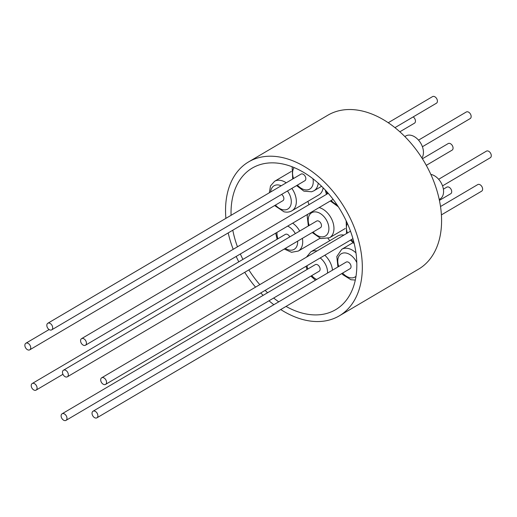 <?xml version="1.0" encoding="UTF-8"?>
<svg xmlns="http://www.w3.org/2000/svg" width="517" height="517" viewBox="0 0 517 517"><rect width="100%" height="100%" fill="white"/><g stroke="black" fill="none" stroke-linecap="round" stroke-linejoin="round"><path stroke-width="0.78" d="M97.887 415.862A3.826 2.546 -120.5 0 0 96.207 412.043A3.826 2.546 -120.5 0 0 93.021 411.235A3.826 2.546 -120.5 0 0 92.032 413.199A3.826 2.546 -120.5 0 0 93.713 417.019A3.826 2.546 -120.5 0 0 96.905 417.826A3.826 2.546 -120.5 0 0 97.887 415.862M93.021 411.235L346.177 262.1A3.826 2.546 59.5 0 1 349.363 262.907A3.826 2.546 59.5 0 1 351.043 266.727A3.826 2.546 59.5 0 1 350.061 268.698L96.905 417.826M61.581 414.253A3.826 2.546 -120.5 0 0 62.137 418.809A3.826 2.546 -120.5 0 0 65.989 420.379A3.826 2.546 -120.5 0 0 66.512 419.907A3.826 2.546 -120.5 0 0 65.956 415.351A3.826 2.546 -120.5 0 0 62.105 413.781A3.826 2.546 -120.5 0 0 61.581 414.253M62.105 413.781L315.26 264.652A3.826 2.546 59.5 0 1 319.105 266.216A3.826 2.546 59.5 0 1 319.668 270.772A3.826 2.546 59.5 0 1 319.144 271.244L65.989 420.379M31.434 386.923A3.826 2.546 -120.5 0 0 36.093 390.115A3.826 2.546 -120.5 0 0 36.875 386.716A3.826 2.546 -120.5 0 0 32.209 383.524A3.826 2.546 -120.5 0 0 31.434 386.923M29.088 344.089A3.826 2.546 -120.5 0 0 25.85 343.243A3.826 2.546 -120.5 0 0 26.503 348.981A3.826 2.546 -120.5 0 0 29.734 349.835A3.826 2.546 -120.5 0 0 29.088 344.089M281.591 194.431A3.826 2.546 59.5 0 1 282.237 194.961A3.826 2.546 59.5 0 1 282.889 200.699L29.734 349.835M51.991 325.342A3.826 2.546 -120.5 0 0 47.81 323.267A3.826 2.546 -120.5 0 0 47.519 327.784A3.826 2.546 -120.5 0 0 51.694 329.859A3.826 2.546 -120.5 0 0 51.991 325.342M47.81 323.267L300.965 174.132A3.826 2.546 59.5 0 1 305.14 176.213A3.826 2.546 59.5 0 1 304.849 180.73L51.694 329.859M84.155 338.971A3.826 2.546 -120.5 0 0 81.557 338.648A3.826 2.546 -120.5 0 0 80.658 341.582A3.826 2.546 -120.5 0 0 82.843 344.91A3.826 2.546 -120.5 0 0 85.441 345.24A3.826 2.546 -120.5 0 0 86.339 342.299A3.826 2.546 -120.5 0 0 84.155 338.971M106.418 381.268A3.826 2.546 -120.5 0 0 101.675 377.791A3.826 2.546 -120.5 0 0 100.821 380.913A3.826 2.546 -120.5 0 0 105.565 384.389A3.826 2.546 -120.5 0 0 106.418 381.268M66.641 371.012A3.826 2.546 -120.5 0 0 63.462 370.211A3.826 2.546 -120.5 0 0 64.166 376.008A3.826 2.546 -120.5 0 0 67.346 376.809A3.826 2.546 -120.5 0 0 66.641 371.012M63.462 370.211L316.617 221.082A3.826 2.546 59.5 0 1 319.797 221.877A3.826 2.546 59.5 0 1 320.501 227.674L67.346 376.809M307.88 201.391A82.164 54.653 -120.5 0 0 309.017 204.648M328.03 238.479A82.164 54.653 -120.5 0 0 329.814 240.67M231.073 215.305A82.164 54.653 59.5 0 1 252.231 168.09A82.164 54.653 59.5 0 1 256.458 165.957A82.164 54.653 59.5 0 1 342.784 214.232A82.164 54.653 59.5 0 1 335.636 309.677A82.164 54.653 59.5 0 1 331.416 311.809A82.164 54.653 59.5 0 1 286.03 306.413M278.734 301.831A82.164 54.653 59.5 0 1 273.674 298.031M267.58 292.738A82.164 54.653 59.5 0 1 265.15 290.38M259.799 284.641A82.164 54.653 59.5 0 1 248.839 269.887M242.912 259.398A82.164 54.653 59.5 0 1 240.353 253.983M237.458 246.803A82.164 54.653 59.5 0 1 232.792 230.214M225.89 218.361A89.338 59.423 59.5 0 1 248.587 161.905A89.338 59.423 59.5 0 1 253.181 159.585A89.338 59.423 59.5 0 1 347.049 212.08A89.338 59.423 59.5 0 1 339.281 315.861A89.338 59.423 59.5 0 1 334.686 318.175A89.338 59.423 59.5 0 1 280.718 309.541M248.587 161.905L327.843 115.22A89.338 59.423 59.5 0 1 332.437 112.9A89.338 59.423 59.5 0 1 426.305 165.388A89.338 59.423 59.5 0 1 418.537 269.17L339.281 315.861M404.83 136.546L405.787 135.977A13.875 9.228 59.5 0 1 407.357 135.325A13.875 9.228 59.5 0 1 420.36 142.569A13.875 9.228 59.5 0 1 421.904 157.976M430.829 174.391A13.875 9.228 59.5 0 1 442.455 185.655A13.875 9.228 59.5 0 1 439.993 199.039L439.23 199.484M343.915 235.093A17.1 11.374 -120.5 0 0 337.763 235.985L310.827 251.85L306.471 257.149M426.286 165.356L452.078 150.163A3.826 2.546 -120.5 0 0 451.373 144.366A3.826 2.546 -120.5 0 0 448.194 143.564L422.402 158.764M442.533 185.881L490.297 157.743A3.826 2.546 -120.5 0 0 491.15 154.622A3.826 2.546 -120.5 0 0 486.413 151.145L438.649 179.283M422.415 146.731L470.173 118.593A3.826 2.546 -120.5 0 0 471.071 115.659A3.826 2.546 -120.5 0 0 468.887 112.331A3.826 2.546 -120.5 0 0 466.289 112.002L418.531 140.133M394.943 127.654L436.432 103.219A3.826 2.546 -120.5 0 0 436.723 98.702A3.826 2.546 -120.5 0 0 432.542 96.621L388.228 122.729M399.848 131.803L414.466 123.188A3.826 2.546 -120.5 0 0 413.82 117.443A3.826 2.546 -120.5 0 0 413.173 116.92M439.424 200.389L450.721 193.733A3.826 2.546 -120.5 0 0 451.244 193.261A3.826 2.546 -120.5 0 0 450.688 188.705A3.826 2.546 -120.5 0 0 446.837 187.141L443.386 189.17M441.402 214.885L481.637 191.18A3.826 2.546 -120.5 0 0 482.626 189.216A3.826 2.546 -120.5 0 0 480.939 185.396A3.826 2.546 -120.5 0 0 477.753 184.588L440.516 206.522M274.63 205.566L283.949 211.783C286.909 212.481 289.572 212.144 291.937 210.781L318.866 194.915A17.1 11.374 -120.5 0 0 323.131 187.8M273.836 304.713A89.338 59.423 59.5 0 1 269.002 300.784M263.127 295.362A89.338 59.423 59.5 0 1 260.762 292.958M255.547 287.148A89.338 59.423 59.5 0 1 244.722 272.317M238.783 261.835A89.338 59.423 59.5 0 1 236.185 256.438M233.206 249.31A89.338 59.423 59.5 0 1 228.191 232.928M32.209 383.524L285.365 234.388A3.826 2.546 59.5 0 1 289.766 236.896M316.986 250.958A17.1 11.374 -120.5 0 0 310.827 251.85M327.519 273.092A13.513 8.989 -120.5 0 0 321.283 258.855A13.513 8.989 -120.5 0 0 320.191 257.951M307.008 265.719A13.513 8.989 -120.5 0 0 307.828 269.027M311.712 275.619A13.513 8.989 -120.5 0 0 313.121 277.041A13.513 8.989 -120.5 0 0 316.695 279.464M342.629 273.073A13.513 8.989 -120.5 0 0 343.055 273.532A13.513 8.989 -120.5 0 0 356.006 276.278M356.801 262.63A13.513 8.989 -120.5 0 0 353.176 257.266A13.513 8.989 -120.5 0 0 341.071 253.866A13.513 8.989 -120.5 0 0 338.745 266.475M347.301 223.299A13.513 8.989 -120.5 0 0 347.405 233.038M345.285 228.482L329.549 237.755A17.1 11.374 -120.5 0 0 333.717 231.222A17.1 11.374 -120.5 0 0 319.138 207.569M313.076 232.049A13.513 8.989 -120.5 0 0 328.709 230.86A13.513 8.989 -120.5 0 0 320.546 213.683A13.513 8.989 -120.5 0 0 308.403 217.896A13.513 8.989 -120.5 0 0 309.185 225.457M320.004 238.279L298.296 251.062A17.1 11.374 -120.5 0 0 302.561 243.959A17.1 11.374 -120.5 0 0 302.38 238.35M277.002 232.392A13.513 8.989 -120.5 0 0 277.939 238.764M285.332 248.393A13.513 8.989 -120.5 0 0 297.534 243.72A13.513 8.989 -120.5 0 0 297.63 241.148M326.615 191.484A13.513 8.989 -120.5 0 0 327.28 193.888M331.171 200.486A13.513 8.989 -120.5 0 0 336.929 204.661M294.121 167.573A13.513 8.989 -120.5 0 0 293.54 178.514M297.424 185.105A13.513 8.989 -120.5 0 0 308.345 189.687A13.513 8.989 -120.5 0 0 312.94 178.74M286.231 182.811A17.1 11.374 -120.5 0 0 281.293 180.536A17.1 11.374 -120.5 0 0 274.572 181.312L270.507 185.913L269.351 192.757M281.209 185.777A13.513 8.989 -120.5 0 0 279.4 185.151A13.513 8.989 -120.5 0 0 270.649 191.994M275.464 205.081A13.513 8.989 -120.5 0 0 282.495 209.656A13.513 8.989 -120.5 0 0 290.935 204.635A13.513 8.989 -120.5 0 0 287.452 190.98M291.937 210.781A17.1 11.374 -120.5 0 0 291.84 188.395M321.593 186.275L313.897 190.805A17.1 11.374 -120.5 0 0 318.226 183.141M299.698 231.047A17.1 11.374 -120.5 0 0 292.68 223.157M295.336 233.619A13.513 8.989 -120.5 0 0 287.672 226.103M351.289 239.63A13.513 8.989 -120.5 0 0 353.828 241.988M355.967 252.884A17.1 11.374 -120.5 0 0 341.743 249.304L336.826 256.503L337.911 266.966M332.502 270.152A17.1 11.374 -120.5 0 0 324.825 255.224M36.093 390.115L62.945 374.302M25.85 343.243L49.109 329.536M81.557 338.648L328.243 193.326M101.675 377.791L350.507 231.209M306.025 266.294L307.001 269.519M310.885 276.11L315.435 280.208M355.308 280.052L350.946 279.736L342.765 274.643L341.795 273.564M346.17 220.843L346.571 233.529M329.549 237.755L320.863 238.563L312.242 232.54M308.358 225.948L307.188 215.88L307.55 214.4M298.296 251.062L291.51 252.302L284.253 249.026M277.106 239.255L275.716 233.148M325.258 190.01L326.453 194.379M330.337 200.971L338.338 206.794M292.124 166.771L292.706 178.998M296.59 185.597L303.88 191.148L311.635 191.775L313.897 190.805M291.284 171.463L274.572 181.312M323.668 188.343L322.957 188.757M350.455 240.121L354.242 243.688M352.975 242.686L341.743 249.304M105.565 384.389L352.93 238.667M85.441 345.24L333.116 199.336"/></g></svg>
